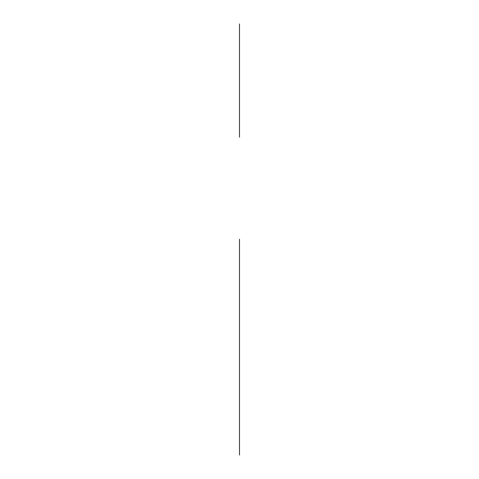 <?xml version="1.0" encoding="UTF-8"?>
<svg xmlns="http://www.w3.org/2000/svg" width="479" height="479" viewBox="0 0 479 479"><rect width="100%" height="100%" fill="white"/><g stroke="black" fill="none" stroke-linecap="round" stroke-linejoin="round"><path stroke-width="0.72" d="M239.5 287.532L239.5 257.415L239.5 287.532M239.5 341.737L239.5 294.154L239.5 341.737M239.5 432.076C239.5 447.368 239.5 447.368 239.5 432.076C239.5 416.79 239.5 416.79 239.5 432.076L239.5 408.491L239.5 432.076C239.5 447.548 239.5 416.61 239.5 432.076M239.5 353.783C239.5 369.07 239.5 369.07 239.5 353.783C239.5 338.491 239.5 338.491 239.5 353.783C239.5 369.07 239.5 369.07 239.5 353.783C239.5 338.491 239.5 338.491 239.5 353.783C239.5 369.249 239.5 338.312 239.5 353.783C239.5 369.249 239.5 338.312 239.5 353.783L239.5 354.286M239.5 400.444L239.5 383.895L239.5 400.444M239.5 439.207L239.5 346.7L239.5 439.207M239.5 401.965L239.5 383.895L239.5 401.965M239.5 444.123L239.5 420.035L239.5 444.123M239.5 392.93C239.5 404.396 239.5 404.396 239.5 392.93C239.5 381.464 239.5 381.464 239.5 392.93C239.5 402.468 239.5 402.468 239.5 392.93C239.5 383.392 239.5 383.392 239.5 392.93M239.5 429.064C239.5 442.374 239.5 415.76 239.5 429.064C239.5 442.374 239.5 415.76 239.5 429.064M239.5 356.795C239.5 370.099 239.5 343.491 239.5 356.795C239.5 370.099 239.5 343.491 239.5 356.795M239.5 403.773L239.5 428.609L239.5 403.773M239.5 382.086L239.5 357.298L239.5 382.086M239.5 455.05L239.5 239.207M239.5 137.222L239.5 23.95L239.5 137.222"/></g></svg>
